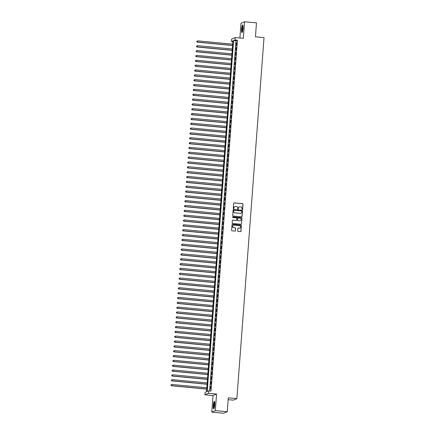 <?xml version="1.0" encoding="UTF-8"?>
<svg xmlns="http://www.w3.org/2000/svg" width="435" height="435" viewBox="0 0 435 435"><rect width="100%" height="100%" fill="white"/><g stroke="black" fill="none" stroke-linecap="round" stroke-linejoin="round"><path stroke-width="0.65" d="M242.273 209.545A0.337 0.326 67 0 0 242.627 209.246L243.007 204.2A0.478 0.468 67 0 0 242.572 203.678L234.15 202.879A0.478 0.468 67 0 0 233.649 203.308L233.269 208.36A0.337 0.326 67 0 0 233.725 208.697A0.337 0.326 67 0 0 233.921 208.419L233.97 207.767A1.533 1.495 67 0 1 235.585 206.391L236.287 206.456A1.533 1.495 67 0 1 237.668 208.115L237.619 208.773A0.337 0.326 67 0 0 238.081 209.11A0.337 0.326 67 0 0 238.277 208.833L238.326 208.18A1.533 1.495 67 0 1 239.935 206.799L240.637 206.87A1.533 1.495 67 0 1 242.023 208.528L241.974 209.186A0.337 0.326 67 0 0 242.273 209.545M242.382 209.54A0.337 0.326 67 0 0 242.529 209.284L242.909 204.238A0.478 0.468 67 0 0 242.48 203.721L234.057 202.922A0.478 0.468 67 0 0 233.883 202.938M233.677 208.713A0.337 0.326 67 0 0 233.829 208.463L233.97 207.767M238.027 209.126A0.337 0.326 67 0 0 238.179 208.876L238.326 208.18M214.776 404.751A3.806 0.723 -84.6 0 0 214.379 401.282A3.806 0.723 -84.6 0 0 213.27 405.387A3.806 0.723 -84.6 0 0 213.661 408.856A3.806 0.723 -84.6 0 0 214.776 404.751M243.067 28.482A3.806 0.723 -84.6 0 0 242.67 25.012A3.806 0.723 -84.6 0 0 241.561 29.118A3.806 0.723 -84.6 0 0 241.952 32.587A3.806 0.723 -84.6 0 0 243.067 28.482M237.679 230.893A0.478 0.468 67 0 0 238.108 231.409L240.473 231.632A0.478 0.468 67 0 0 240.979 231.202L241.398 225.596A0.478 0.468 67 0 0 240.968 225.08L232.54 224.281A0.478 0.468 67 0 0 232.04 224.71L231.616 230.316A0.478 0.468 67 0 0 232.051 230.833L234.905 231.105A0.478 0.468 67 0 0 235.406 230.675L235.585 228.277A0.478 0.468 67 0 0 235.156 227.755L233.742 227.625A1.283 1.251 67 0 1 233.334 225.172A1.283 1.251 67 0 1 233.932 225.08L239.478 225.607A1.283 1.251 67 0 1 239.881 228.054A1.283 1.251 67 0 1 239.288 228.147L238.364 228.06A0.478 0.468 67 0 0 237.858 228.489L237.679 230.893M208.653 390.837L208.474 393.256L204.907 394.773L205.086 392.354L206.533 391.739L232.915 40.879L231.469 41.494L231.654 39.074L235.215 37.557L235.036 39.976L233.59 40.591L207.207 391.451L208.653 390.837L211.04 391.065L237.418 40.205L235.036 39.976M235.215 37.557L243.323 38.323L244.568 21.75L256.487 22.881L255.443 36.796L264.023 37.606L236.879 398.634L228.299 397.818L227.249 411.733L215.33 410.602L216.576 394.028L208.474 393.256M241.583 216.858A0.478 0.468 67 0 0 242.088 216.429L242.507 210.823A0.478 0.468 67 0 0 242.077 210.306L233.655 209.507A0.478 0.468 67 0 0 233.149 209.936L232.725 215.542A0.478 0.468 67 0 0 233.16 216.064L241.583 216.858M241.952 218.212L241.534 223.818A0.478 0.468 67 0 1 241.028 224.248L232.605 223.449A0.478 0.468 67 0 1 232.17 222.927L232.35 220.529A0.478 0.468 67 0 1 232.855 220.099L236.27 220.425A0.478 0.468 67 0 0 236.776 219.996L236.896 218.403A0.478 0.468 67 0 0 236.466 217.881L232.904 217.543A0.337 0.326 67 0 1 232.801 216.902A0.337 0.326 67 0 1 232.959 216.88L241.523 217.69A0.478 0.468 67 0 1 241.952 218.212L241.534 223.818M227.249 411.733L223.682 413.25L211.763 412.119L215.33 410.602M244.568 21.75L241.001 23.267L239.897 38.003M236.341 45.583L236.558 42.679L236.341 45.583M235.977 50.422L236.194 47.518L235.977 50.422M235.612 55.261L235.83 52.358L235.612 55.261M235.248 60.101L235.465 57.197L235.248 60.101M234.884 64.94L235.101 62.036L234.884 64.94M234.519 69.779L234.737 66.876L234.519 69.779M234.155 74.619L234.373 71.715L234.155 74.619M233.791 79.458L234.008 76.555L233.791 79.458M233.426 84.298L233.644 81.394L233.426 84.298M233.062 89.137L233.28 86.233L233.062 89.137M232.698 93.976L232.921 91.073L232.698 93.976M232.333 98.816L232.556 95.912L232.333 98.816M231.975 103.655L232.192 100.751L231.975 103.655M231.61 108.494L231.828 105.591L231.61 108.494M231.246 113.334L231.463 110.43L231.246 113.334M230.882 118.173L231.099 115.27L230.882 118.173M230.517 123.013L230.735 120.109L230.517 123.013M230.153 127.852L230.371 124.948L230.153 127.852M229.789 132.691L230.006 129.788L229.789 132.691M229.424 137.531L229.642 134.627L229.424 137.531M229.06 142.37L229.278 139.466L229.06 142.37M228.696 147.209L228.913 144.306L228.696 147.209M228.331 152.049L228.554 149.145L228.331 152.049M227.967 156.888L228.19 153.985L227.967 156.888M227.608 161.728L227.826 158.824L227.608 161.728M227.244 166.567L227.461 163.663L227.244 166.567M226.88 171.406L227.097 168.503L226.88 171.406M226.515 176.246L226.733 173.342L226.515 176.246M226.151 181.085L226.369 178.181L226.151 181.085M225.787 185.924L226.004 183.021L225.787 185.924M225.422 190.764L225.64 187.86L225.422 190.764M225.058 195.603L225.276 192.7L225.058 195.603M224.694 200.443L224.911 197.539L224.694 200.443M224.329 205.282L224.547 202.378L224.329 205.282M223.965 210.121L224.183 207.218L223.965 210.121M223.601 214.961L223.824 212.057L223.601 214.961M223.237 219.8L223.459 216.896L223.237 219.8M222.878 224.639L223.095 221.736L222.878 224.639M222.513 229.479L222.731 226.575L222.513 229.479M222.149 234.318L222.367 231.415L222.149 234.318M221.785 239.158L222.002 236.254L221.785 239.158M221.42 244.002L221.638 241.099L221.42 244.002M221.056 248.842L221.274 245.938L221.056 248.842M220.692 253.681L220.909 250.777L220.692 253.681M220.327 258.52L220.545 255.617L220.327 258.52M219.963 263.36L220.181 260.456L219.963 263.36M219.599 268.199L219.816 265.296L219.599 268.199M219.235 273.039L219.452 270.135L219.235 273.039M218.87 277.878L219.093 274.974L218.87 277.878M218.506 282.717L218.729 279.814L218.506 282.717M218.147 287.557L218.365 284.653L218.147 287.557M217.783 292.396L218 289.492L217.783 292.396M217.418 297.235L217.636 294.332L217.418 297.235M217.054 302.075L217.272 299.171L217.054 302.075M216.69 306.914L216.907 304.011L216.69 306.914M216.325 311.754L216.543 308.85L216.325 311.754M215.961 316.593L216.179 313.689L215.961 316.593M215.597 321.432L215.814 318.529L215.597 321.432M215.233 326.272L215.45 323.368L215.233 326.272M214.868 331.111L215.086 328.207L214.868 331.111M214.504 335.95L214.727 333.047L214.504 335.95M214.14 340.79L214.363 337.886L214.14 340.79M213.781 345.629L213.998 342.726L213.781 345.629M213.416 350.469L213.634 347.565L213.416 350.469M213.052 355.308L213.27 352.404L213.052 355.308M212.688 360.147L212.905 357.244L212.688 360.147M212.323 364.987L212.541 362.083L212.323 364.987M211.959 369.826L212.177 366.922L211.959 369.826M211.595 374.665L211.812 371.762L211.595 374.665M211.231 379.505L211.448 376.601L211.231 379.505M210.866 384.344L211.084 381.441L210.866 384.344M237.418 40.205L235.977 40.819L209.648 390.935M210.48 386.383L210.263 389.287L210.714 386.405M228.157 399.662L233.312 400.151L236.879 398.634M216.576 394.028L213.014 395.546L211.763 412.119M213.014 395.546L204.907 394.773M232.861 41.624L231.469 41.494M235.977 40.819L233.59 40.591M239.174 206.935A1.533 1.495 67 0 0 238.228 208.218M234.824 206.522A1.533 1.495 67 0 0 233.878 207.81M241.757 216.842A0.478 0.468 67 0 0 241.99 216.472L242.415 210.866A0.478 0.468 67 0 0 241.98 210.344L233.557 209.545A0.478 0.468 67 0 0 233.383 209.567M241.816 211.285A0.337 0.326 67 0 0 241.512 210.921L234.117 210.219A0.337 0.326 67 0 0 233.764 210.524L233.715 211.209A1.533 1.495 67 0 0 235.096 212.873L240.153 213.351A1.533 1.495 67 0 0 241.762 211.975L241.816 211.285M233.916 210.268A0.337 0.326 67 0 0 233.671 210.562L233.764 210.524M240.816 213.264A1.533 1.495 67 0 1 240.055 213.395L234.998 212.916A1.533 1.495 67 0 1 233.617 211.252L233.671 210.562M241.202 224.232A0.478 0.468 67 0 0 241.436 223.856M236.444 220.409A0.478 0.468 67 0 1 236.178 220.463L232.758 220.143A0.478 0.468 67 0 0 232.584 220.159M241.855 218.25A0.478 0.468 67 0 0 241.425 217.734L232.861 216.924A0.337 0.326 67 0 0 232.752 216.929M239.815 220.762A1.283 1.251 67 0 0 241.153 219.3A1.283 1.251 67 0 0 240.011 218.218L238.054 218.033A0.478 0.468 67 0 0 237.553 218.462L237.434 220.056A0.478 0.468 67 0 0 237.863 220.572L239.723 220.801A1.283 1.251 67 0 0 240.365 220.686M237.787 218.093A0.478 0.468 67 0 0 237.456 218.506L237.553 218.462M239.723 220.801L237.766 220.616A0.478 0.468 67 0 1 237.336 220.094L237.456 218.506M239.832 228.076A1.283 1.251 67 0 1 239.19 228.19L238.266 228.103A0.478 0.468 67 0 0 238.092 228.119M233.285 225.194A1.283 1.251 67 0 0 233.644 227.663L233.742 227.625M235.079 231.088A0.478 0.468 67 0 0 235.313 230.719L235.493 228.315A0.478 0.468 67 0 0 235.058 227.799L233.644 227.663M240.647 231.616A0.478 0.468 67 0 0 240.881 231.246L241.3 225.64A0.478 0.468 67 0 0 240.87 225.118L232.448 224.319A0.478 0.468 67 0 0 232.274 224.34M232.671 44.163L197.664 40.846L197.332 42.157L232.567 45.501M196.908 41.662L196.946 41.178L196.81 41.706L197.572 42.054L232.578 45.376M197.332 42.157L196.81 41.706M242.366 32.108A3.295 0.625 95.4 0 1 242.045 29.112A3.295 0.625 95.4 0 1 242.986 25.556M243.051 25.931A3.05 0.576 -84.6 0 0 242.333 29.112A3.05 0.576 -84.6 0 0 242.496 31.76M242.855 25.181A3.779 0.718 -84.6 0 0 241.947 29.156A3.779 0.718 -84.6 0 0 242.17 32.456M214.069 408.378A3.295 0.625 95.4 0 1 213.715 406.007A3.295 0.625 95.4 0 1 214.292 402.413A3.295 0.625 95.4 0 1 214.694 401.826M214.759 402.201A3.05 0.576 -84.6 0 0 214.537 402.636A3.05 0.576 -84.6 0 0 214.025 405.594A3.05 0.576 -84.6 0 0 214.205 408.03M214.564 401.451A3.779 0.718 -84.6 0 0 214.276 402.016A3.779 0.718 -84.6 0 0 213.634 405.73A3.779 0.718 -84.6 0 0 213.873 408.726M232.306 49.003L197.3 45.686L196.968 46.996L232.203 50.34M196.544 46.501L196.582 46.018L196.446 46.545L197.207 46.893L232.214 50.215M196.968 46.996L196.446 46.545M231.942 53.842L196.935 50.525L196.604 51.836L231.839 55.18M196.18 51.341L196.218 50.857L196.082 51.384L196.843 51.732L231.85 55.055M196.604 51.836L196.082 51.384M231.578 58.681L196.571 55.365L196.239 56.675L231.474 60.019M195.815 56.18L195.853 55.696L195.717 56.224L196.479 56.572L231.485 59.894M196.239 56.675L195.717 56.224M231.213 63.521L196.207 60.204L195.875 61.514L231.11 64.858M195.451 61.02L195.489 60.536L195.353 61.063L196.114 61.411L231.121 64.733M195.875 61.514L195.353 61.063M230.849 68.36L195.842 65.043L195.511 66.354L230.751 69.698M195.087 65.859L195.125 65.375L194.994 65.902L195.755 66.251L230.757 69.573M195.511 66.354L194.994 65.902M230.485 73.2L195.478 69.883L195.146 71.193L230.387 74.537M194.722 70.698L194.76 70.214L194.63 70.742L195.391 71.09L230.392 74.412M195.146 71.193L194.63 70.742M230.12 78.039L195.114 74.722L194.782 76.033L230.023 79.377M194.358 75.538L194.396 75.054L194.266 75.581L195.027 75.929L230.028 79.252M194.782 76.033L194.266 75.581M229.756 82.878L194.75 79.561L194.418 80.872L229.658 84.216M193.994 80.377L194.032 79.893L193.901 80.421L194.662 80.769L229.664 84.091M194.418 80.872L193.901 80.421M229.392 87.718L194.391 84.401L194.059 85.711L229.294 89.055M193.635 85.216L193.667 84.733L193.537 85.26L194.298 85.608L229.305 88.93M194.059 85.711L193.537 85.26M229.027 92.557L194.026 89.24L193.695 90.551L228.93 93.895M193.27 90.056L193.303 89.572L193.173 90.099L193.934 90.447L228.94 93.77M193.695 90.551L193.173 90.099M228.663 97.396L193.662 94.08L193.33 95.39L228.565 98.734M192.906 94.895L192.939 94.411L192.808 94.939L193.57 95.287L228.576 98.609M193.33 95.39L192.808 94.939M228.304 102.236L193.298 98.919L192.966 100.229L228.201 103.573M192.542 99.735L192.575 99.251L192.444 99.778L193.205 100.126L228.212 103.448M192.966 100.229L192.444 99.778M227.94 107.075L192.933 103.758L192.602 105.069L227.837 108.413M192.178 104.574L192.216 104.09L192.08 104.617L192.841 104.965L227.848 108.288M192.602 105.069L192.08 104.617M227.576 111.915L192.569 108.598L192.237 109.908L227.472 113.252M191.813 109.413L191.851 108.929L191.715 109.457L192.477 109.805L227.483 113.127M192.237 109.908L191.715 109.457M227.211 116.754L192.205 113.437L191.873 114.748L227.108 118.092M191.449 114.253L191.487 113.769L191.351 114.296L192.112 114.644L227.119 117.967M191.873 114.748L191.351 114.296M226.847 121.593L191.84 118.276L191.509 119.587L226.744 122.931M191.085 119.092L191.123 118.608L190.987 119.136L191.748 119.484L226.755 122.806M191.509 119.587L190.987 119.136M226.483 126.433L191.476 123.116L191.144 124.426L226.379 127.77M190.72 123.931L190.758 123.448L190.622 123.975L191.384 124.323L226.39 127.645M191.144 124.426L190.622 123.975M226.118 131.278L191.112 127.955L190.78 129.266L226.021 132.61M190.356 128.771L190.394 128.287L190.264 128.814L191.025 129.162L226.026 132.485M190.78 129.266L190.264 128.814M225.754 136.117L190.748 132.795L190.416 134.105L225.656 137.449M189.992 133.61L190.03 133.126L189.899 133.654L190.66 134.002L225.662 137.324M190.416 134.105L189.899 133.654M225.39 140.956L190.383 137.634L190.051 138.944L225.292 142.288M189.627 138.455L189.665 137.971L189.535 138.493L190.296 138.841L225.297 142.163M190.051 138.944L189.535 138.493M225.025 145.796L190.024 142.473L189.687 143.784L224.928 147.128M189.268 143.294L189.301 142.81L189.171 143.333L189.932 143.68L224.938 147.003M189.687 143.784L189.171 143.333M224.661 150.635L189.66 147.313L189.328 148.623L224.563 151.967M188.904 148.134L188.937 147.65L188.806 148.172L189.568 148.52L224.574 151.842M189.328 148.623L188.806 148.172M224.297 155.474L189.296 152.152L188.964 153.463L224.199 156.807M188.54 152.973L188.572 152.489L188.442 153.011L189.203 153.359L224.21 156.682M188.964 153.463L188.442 153.011M223.933 160.314L188.931 156.992L188.6 158.302L223.835 161.646M188.176 157.813L188.208 157.329L188.078 157.851L188.839 158.199L223.846 161.521M188.6 158.302L188.078 157.851M223.574 165.153L188.567 161.831L188.235 163.141L223.47 166.485M187.811 162.652L187.849 162.168L187.713 162.69L188.475 163.043L223.481 166.36M188.235 163.141L187.713 162.69M223.209 169.993L188.203 166.67L187.871 167.981L223.106 171.325M187.447 167.491L187.485 167.007L187.349 167.529L188.11 167.883L223.117 171.2M187.871 167.981L187.349 167.529M222.845 174.832L187.838 171.51L187.507 172.82L222.742 176.164M187.083 172.331L187.121 171.847L186.985 172.369L187.746 172.722L222.753 176.039M187.507 172.82L186.985 172.369M222.481 179.671L187.474 176.349L187.142 177.659L222.377 181.003M186.718 177.17L186.756 176.686L186.62 177.208L187.382 177.562L222.388 180.878M187.142 177.659L186.62 177.208M222.116 184.511L187.11 181.188L186.778 182.499L222.013 185.843M186.354 182.009L186.392 181.525L186.256 182.047L187.017 182.401L222.024 185.718M186.778 182.499L186.256 182.047M221.752 189.35L186.745 186.028L186.414 187.338L221.649 190.682M185.99 186.849L186.028 186.365L185.892 186.887L186.653 187.24L221.66 190.557M186.414 187.338L185.892 186.887M221.388 194.189L186.381 190.867L186.049 192.178L221.29 195.522M185.625 191.688L185.663 191.204L185.533 191.726L186.294 192.08L221.295 195.397M186.049 192.178L185.533 191.726M221.023 199.029L186.017 195.707L185.685 197.022L220.926 200.361M185.261 196.528L185.299 196.044L185.169 196.566L185.93 196.919L220.931 200.236M185.685 197.022L185.169 196.566M220.659 203.868L185.653 200.546L185.321 201.862L220.561 205.2M184.897 201.367L184.935 200.883L184.804 201.405L185.566 201.758L220.567 205.075M185.321 201.862L184.804 201.405M220.295 208.708L185.294 205.385L184.957 206.701L220.197 210.04M184.538 206.206L184.57 205.722L184.44 206.244L185.201 206.598L220.208 209.915M184.957 206.701L184.44 206.244M219.931 213.547L184.929 210.225L184.598 211.54L219.833 214.879M184.174 211.046L184.206 210.562L184.076 211.084L184.837 211.437L219.844 214.754M184.598 211.54L184.076 211.084M219.566 218.386L184.565 215.064L184.233 216.38L219.468 219.718M183.809 215.885L183.842 215.401L183.711 215.923L184.473 216.277L219.479 219.593M184.233 216.38L183.711 215.923M219.202 223.226L184.201 219.903L183.869 221.219L219.104 224.558M183.445 220.724L183.478 220.24L183.347 220.762L184.108 221.116L219.115 224.433M183.869 221.219L183.347 220.762M218.843 228.065L183.836 224.743L183.505 226.059L218.74 229.397M183.081 225.564L183.119 225.08L182.983 225.602L183.744 225.955L218.751 229.272M183.505 226.059L182.983 225.602M218.479 232.904L183.472 229.582L183.14 230.898L218.375 234.237M182.716 230.403L182.754 229.919L182.618 230.441L183.38 230.795L218.386 234.112M183.14 230.898L182.618 230.441M218.114 237.744L183.108 234.421L182.776 235.737L218.011 239.076M182.352 235.243L182.39 234.759L182.254 235.281L183.015 235.634L218.022 238.951M182.776 235.737L182.254 235.281M217.75 242.583L182.743 239.261L182.412 240.577L217.647 243.915M181.988 240.082L182.026 239.598L181.89 240.12L182.651 240.473L217.658 243.79M182.412 240.577L181.89 240.12M217.386 247.423L182.379 244.1L182.047 245.416L217.282 248.755M181.623 244.921L181.661 244.437L181.525 244.959L182.287 245.313L217.293 248.63M182.047 245.416L181.525 244.959M217.021 252.262L182.015 248.94L181.683 250.255L216.924 253.594M181.259 249.761L181.297 249.277L181.167 249.799L181.928 250.152L216.929 253.475M181.683 250.255L181.167 249.799M216.657 257.101L181.651 253.779L181.319 255.095L216.559 258.433M180.895 254.6L180.933 254.116L180.802 254.644L181.564 254.992L216.565 258.314M181.319 255.095L180.802 254.644M216.293 261.941L181.286 258.618L180.955 259.934L216.195 263.273M180.53 259.439L180.568 258.955L180.438 259.483L181.199 259.831L216.2 263.153M180.955 259.934L180.438 259.483M215.929 266.78L180.922 263.458L180.59 264.774L215.831 268.112M180.166 264.279L180.204 263.795L180.074 264.322L180.835 264.67L215.836 267.993M180.59 264.774L180.074 264.322M215.564 271.619L180.563 268.297L180.231 269.613L215.466 272.952M179.807 269.118L179.84 268.634L179.709 269.162L180.471 269.51L215.477 272.832M180.231 269.613L179.709 269.162M215.2 276.459L180.199 273.136L179.867 274.452L215.102 277.791M179.443 273.958L179.476 273.474L179.345 274.001L180.106 274.349L215.113 277.671M179.867 274.452L179.345 274.001M214.836 281.298L179.834 277.976L179.503 279.292L214.738 282.636M179.079 278.797L179.111 278.313L178.981 278.84L179.742 279.188L214.749 282.511M179.503 279.292L178.981 278.84M214.477 286.138L179.47 282.815L179.138 284.131L214.373 287.475M178.714 283.636L178.747 283.152L178.616 283.68L179.378 284.028L214.384 287.35M179.138 284.131L178.616 283.68M214.112 290.977L179.106 287.66L178.774 288.971L214.009 292.315M178.35 288.476L178.388 287.992L178.252 288.519L179.013 288.867L214.02 292.19M178.774 288.971L178.252 288.519M213.748 295.816L178.742 292.499L178.41 293.81L213.645 297.154M177.986 293.315L178.024 292.831L177.888 293.359L178.649 293.707L213.656 297.029M178.41 293.81L177.888 293.359M213.384 300.656L178.377 297.339L178.045 298.649L213.28 301.993M177.621 298.154L177.659 297.671L177.523 298.198L178.285 298.546L213.291 301.868M178.045 298.649L177.523 298.198M213.019 305.495L178.013 302.178L177.681 303.489L212.916 306.833M177.257 302.994L177.295 302.51L177.159 303.037L177.92 303.385L212.927 306.708M177.681 303.489L177.159 303.037M212.655 310.334L177.649 307.018L177.317 308.328L212.552 311.672M176.893 307.833L176.931 307.349L176.795 307.877L177.556 308.225L212.563 311.547M177.317 308.328L176.795 307.877M212.291 315.174L177.284 311.857L176.953 313.167L212.193 316.511M176.528 312.673L176.566 312.189L176.436 312.716L177.197 313.064L212.198 316.386M176.953 313.167L176.436 312.716M211.927 320.013L176.92 316.696L176.588 318.007L211.829 321.351M176.164 317.512L176.202 317.028L176.072 317.555L176.833 317.903L211.834 321.226M176.588 318.007L176.072 317.555M211.562 324.853L176.556 321.536L176.224 322.846L211.464 326.19M175.8 322.351L175.838 321.867L175.707 322.395L176.469 322.743L211.47 326.065M176.224 322.846L175.707 322.395M211.198 329.692L176.197 326.375L175.86 327.685L211.1 331.03M175.441 327.191L175.474 326.707L175.343 327.234L176.104 327.582L211.111 330.904M175.86 327.685L175.343 327.234M210.834 334.531L175.832 331.214L175.501 332.525L210.736 335.869M175.077 332.03L175.109 331.546L174.979 332.074L175.74 332.422L210.747 335.744M175.501 332.525L174.979 332.074M210.469 339.371L175.468 336.054L175.136 337.364L210.371 340.708M174.712 336.869L174.745 336.385L174.614 336.913L175.376 337.261L210.382 340.583M175.136 337.364L174.614 336.913M210.105 344.21L175.104 340.893L174.772 342.204L210.007 345.548M174.348 341.709L174.381 341.225L174.25 341.752L175.011 342.1L210.018 345.423M174.772 342.204L174.25 341.752M209.746 349.049L174.739 345.733L174.408 347.043L209.643 350.387M173.984 346.548L174.022 346.064L173.886 346.592L174.647 346.94L209.654 350.262M174.408 347.043L173.886 346.592M209.382 353.889L174.375 350.572L174.043 351.882L209.278 355.226M173.619 351.388L173.657 350.904L173.521 351.431L174.283 351.779L209.289 355.101M174.043 351.882L173.521 351.431M209.017 358.728L174.011 355.411L173.679 356.722L208.914 360.066M173.255 356.227L173.293 355.743L173.157 356.27L173.918 356.618L208.925 359.941M173.679 356.722L173.157 356.27M208.653 363.568L173.647 360.251L173.315 361.561L208.55 364.905M172.891 361.066L172.929 360.582L172.793 361.11L173.554 361.458L208.561 364.78M173.315 361.561L172.793 361.11M208.289 368.407L173.282 365.09L172.951 366.4L208.186 369.745M172.526 365.906L172.564 365.422L172.429 365.949L173.19 366.297L208.196 369.619M172.951 366.4L172.429 365.949M207.925 373.246L172.918 369.929L172.586 371.24L207.821 374.584M172.162 370.745L172.2 370.261L172.07 370.789L172.825 371.137L207.832 374.459M172.586 371.24L172.07 370.789M207.56 378.091L172.554 374.769L172.222 376.079L207.462 379.423M171.798 375.584L171.836 375.101L171.705 375.628L172.467 375.976L207.468 379.298M172.222 376.079L171.705 375.628M207.196 382.93L172.189 379.608L171.858 380.919L207.098 384.263M171.433 380.424L171.472 379.94L171.341 380.467L172.102 380.815L207.103 384.138M171.858 380.919L171.341 380.467M206.832 387.77L171.825 384.448L171.493 385.758L206.734 389.102M171.069 385.269L171.107 384.785L170.977 385.307L171.738 385.655L206.739 388.977M171.493 385.758L170.977 385.307"/></g></svg>
